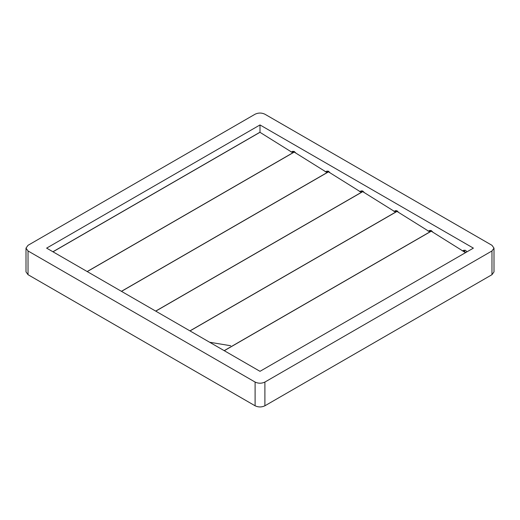 <?xml version="1.0" encoding="UTF-8"?>
<svg xmlns="http://www.w3.org/2000/svg" width="520" height="520" viewBox="0 0 520 520"><rect width="100%" height="100%" fill="white"/><g stroke="black" fill="none" stroke-linecap="round" stroke-linejoin="round"><path stroke-width="0.78" d="M491.972 245.31L264.894 114.205C261.632 112.677 258.369 112.677 255.106 114.205L28.028 245.31L26 248.131L28.028 250.958L255.106 382.063C258.369 383.584 261.632 383.584 264.894 382.063L491.972 250.958L494 248.131L491.972 245.31M28.028 250.958L28.028 274.69L255.106 405.795L255.106 382.063M264.894 382.063L264.894 405.795L491.972 274.69L491.972 250.958M473.375 248.131L260 124.943L46.625 248.131L260 371.325L473.375 248.131M494 248.131L494 271.869L491.972 274.69M264.894 405.795C261.632 407.322 258.369 407.322 255.106 405.795M28.028 274.69L26 271.869L26 248.131M326.339 171.561L326.788 171.106L328.517 171.281L329.999 172.712M360.594 191.341L361.043 190.886L362.772 191.061L364.254 192.491M394.849 211.12L395.298 210.665L397.033 210.834L398.509 212.27M429.111 230.9L429.559 230.444L431.288 230.614L432.77 232.044M463.365 250.672L463.814 250.224L465.543 250.393L467.012 251.804M260 132.321L260 124.943M292.078 151.781L292.526 151.327L294.255 151.502L295.737 152.932M209.625 342.245L230.666 345.735M431.067 231.303L224.276 350.701L431.256 231.198L465.53 252.661M396.806 211.523L190.014 330.922L397 211.419L429.839 231.927M155.753 311.136L362.746 191.639L395.584 212.147M362.55 191.744L155.76 311.142M121.498 291.363L328.484 171.86L361.322 192.368M328.296 171.964L121.505 291.363M294.034 152.191L87.243 271.583L294.229 152.081L327.067 172.588M259.779 132.412L52.988 251.804L259.968 132.308L292.812 152.815M464.146 251.03L465.738 252.544M465.706 252.558L463.678 250.796L462.572 250.679M429.891 231.25L428.311 230.906M395.635 211.478L394.056 211.127M361.374 191.698L359.794 191.347M327.119 171.919L327.632 172.263M327.62 172.269L325.539 171.567M292.858 152.139L293.377 152.484M293.358 152.497L291.284 151.788M224.198 350.656L431.125 231.186M462.228 250.816L463.749 250.79L465.757 252.531M464.009 250.906L465.199 250.224M427.973 231.036L429.488 231.01L430.437 231.582M429.754 231.133L430.944 230.444M393.718 211.263L395.232 211.237L396.182 211.803M395.493 211.354L396.682 210.665M359.457 191.483L360.971 191.458L361.92 192.023M361.238 191.575L362.427 190.886M325.202 171.704L326.716 171.678L327.665 172.244M326.976 171.795L328.172 171.106M290.94 151.924L292.461 151.899L293.404 152.47M292.721 152.016L293.911 151.327M189.936 330.876L396.864 211.406M155.681 311.096L362.609 191.627M121.427 291.317L328.347 171.847M87.165 271.538L294.093 152.074M52.91 251.758L259.838 132.294"/></g></svg>
